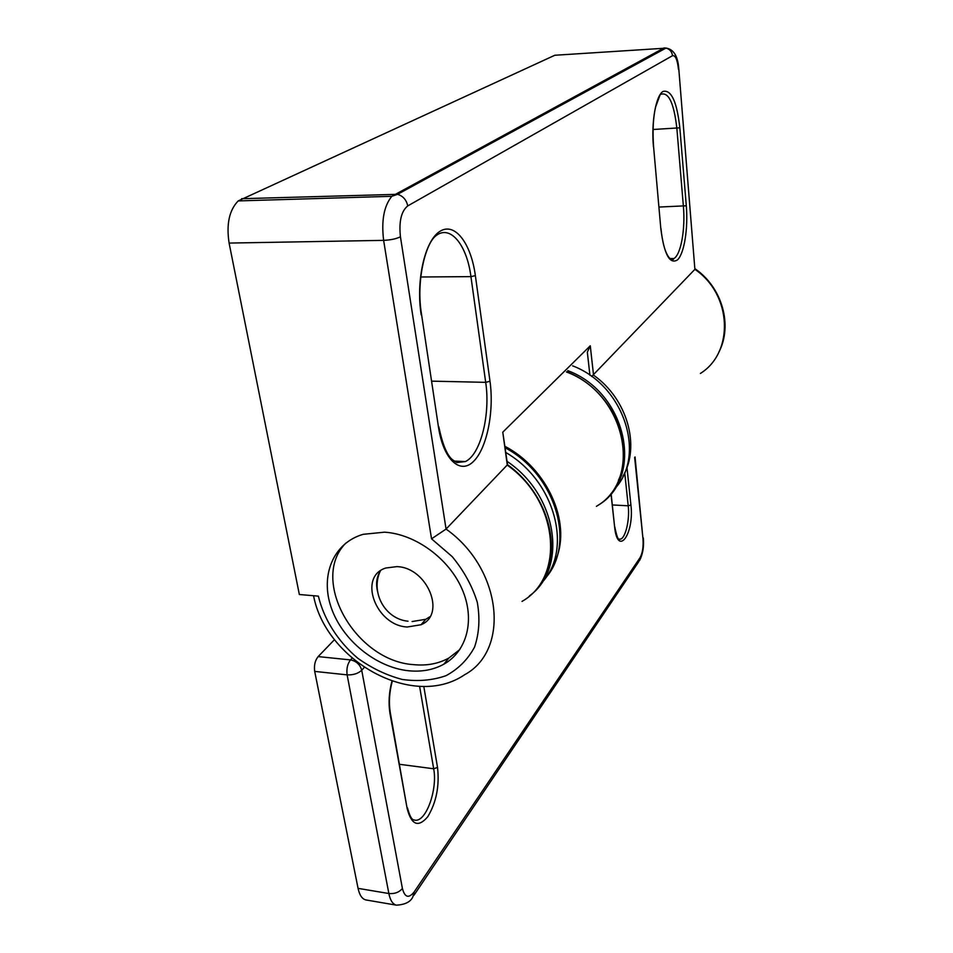 <?xml version="1.0" encoding="UTF-8"?>
<svg xmlns="http://www.w3.org/2000/svg" width="953" height="953" viewBox="0 0 953 953"><rect width="100%" height="100%" fill="white"/><g stroke="black" fill="none" stroke-linecap="round" stroke-linejoin="round"><path stroke-width="1.43" d="M334.527 639.618L318.147 656.593C315.05 660.477 313.906 665.408 314.704 671.4L358.066 888.363C359.531 895.189 362.152 899.048 365.904 899.942L366.214 900.001M364.272 667.422L361.723 670.257C358.078 673.592 353.218 675.129 347.13 674.867C346.368 668.827 347.488 663.848 350.49 659.905L318.147 656.593M614.256 489.282C646.789 455.784 624.203 385.238 572.61 365.845M596.423 506.317L597.686 505.507C644.621 478.751 627.479 392.839 567.774 370.634M545.283 578.268C576.124 544.449 556.016 474.737 505.221 447.815M541.792 582.652C573.087 549.988 555.408 481.182 505.864 452.532C555.408 481.182 573.087 549.988 541.792 582.652M529.391 595.935C568.059 568.262 557.624 495.084 507.079 461.383M678.81 69.021L694.892 269.342C732.261 294.62 734.263 352.396 700.407 373.445M431.542 538.826L383.63 240.359L229.101 243.075L299.349 594.517L318.397 596.137C323.865 619.295 337.91 641.393 357.685 658.166C371.694 668.208 386.549 675.308 402.249 679.453C417.902 681.645 432.471 680.394 445.98 675.701C458.322 669.054 467.828 659.524 474.534 647.123C479.192 633.411 480.121 618.473 477.298 602.308C472.247 586.047 463.885 570.823 452.21 556.623L431.542 538.826L446.064 529.07L507.532 464.683C543.484 490.426 560.435 538.409 546.474 571.597M591.658 376.495L694.892 269.342L678.798 68.985C677.928 56.167 673.664 49.199 665.98 48.079C669.745 49.091 671.925 51.629 672.508 55.703C675.415 55.119 677.404 59.682 678.476 69.39M229.101 243.075C226.218 224.229 229.244 210.172 238.202 200.916L554.813 55.262L666.564 48.103M408.527 670.757C421.714 672.068 433.484 669.876 443.836 664.193C467.161 651.244 475.452 619.462 462.002 588.93C448.708 558.387 415.353 534.061 384.536 532.179L363.224 534.311C333.3 542.841 319.97 575.529 331.275 607.764C342.365 640.059 375.804 667.386 408.527 670.757M589.919 375.268L587.334 352.181L590.276 345.784L502.779 432.174L507.532 464.683M345.748 543.15C309.177 580.127 355.767 661.203 413.697 664.646C426.813 665.933 438.535 663.729 448.839 658.046L459.846 649.541M407.253 627.003L421.012 624.751C446.588 614.554 427.48 567.452 396.901 566.618L385.81 568.012C357.601 576.648 375.899 625.656 407.253 627.003M429.898 616.734L425.812 619.295L412.113 621.547M377.602 591.682C375.708 583.939 376.578 577.149 380.176 571.288L380.557 570.728M626.967 467.387L630.91 505.007L628.206 505.805C629.885 519.838 625.466 538.528 620.177 539.243L619.188 539.279M624.727 472.795L628.206 505.805L612.362 504.947M630.91 505.007C634.472 533.525 617.711 557.576 614.637 527.08L611.099 493.487M352.098 658.166L350.49 659.905C356.339 661.072 360.091 664.515 361.723 670.257L402.404 888.47C404.822 897.595 408.777 898.703 414.257 891.805L640.035 557.696C642.536 553.121 643.525 546.879 643.001 538.969L634.65 457.464M614.637 527.08L610.968 493.642M423.799 686.446L437.522 767.439C439.595 785.987 436.331 802.426 427.742 816.757C418.331 827.776 411.47 825.072 407.169 808.644L390.015 713.69C388.312 703.338 388.955 692.474 391.945 681.133M437.522 767.439L433.675 768.773C437.749 789.191 426.17 822.034 415.079 820.199L414.555 820.14M407.169 808.644L390.349 712.987M390.015 713.69L390.265 712.499C388.681 702.575 389.348 692.152 392.255 681.228M419.606 686.374L433.675 768.773L399.617 764.318M556.29 558.577C571.181 522.101 547.344 468.471 505.03 446.373M566.439 371.956C626.038 393.946 643.263 479.681 596.435 506.305M640.035 557.696L638.641 561.865L413.995 895.224M643.001 538.969L635.043 456.964M414.257 891.805L412.816 896.964C410.505 901.931 405.049 904.659 396.424 905.159L365.904 899.942M402.404 888.47C399.116 892.353 394.602 894.033 388.86 893.521L358.066 888.363M314.704 671.4L347.13 674.867L388.86 893.521C390.265 900.406 392.791 904.278 396.424 905.159M313.573 595.732C325.557 660.191 412.661 710.128 464.599 674.76C510.272 650.172 502.195 568.834 446.064 529.07L400.439 236.773C398.819 221.501 401.261 211.209 407.729 205.919L672.508 55.703M622.917 476.333C640.583 446.314 627.467 399.057 593.54 375.137L590.276 345.784M502.779 432.174L507.294 465.159C558.863 501.278 565.117 577.244 522.006 601.403M653.46 146.881C651.161 122.044 655.831 95.622 663.05 91.417C671.305 89.487 676.892 101.626 679.834 127.821L686.303 205.788C688.209 228.375 684.278 253.307 677.583 259.835C669.721 264.815 664.134 254.391 660.81 228.577L653.579 146.702C652.483 130.537 653.186 117.231 655.664 106.796L660.226 94.526C668.363 91.166 673.914 102.471 676.868 128.417L683.396 206.432C685.457 229.149 680.918 254.654 673.902 258.537L670.781 259.133M421.19 314.8C415.699 280.253 425.074 240.108 440.072 231.257C455.01 221.87 471.068 243.527 475.368 275.631L489.997 381.26C494.25 411.529 486.983 448.148 473.629 461.3C460.359 474.916 443.467 459.989 438.499 427.278L421.5 314.133C416.211 282.862 424.585 246.517 434.711 236.809C449.292 223.097 466.803 244.004 470.937 276.632L485.696 382.344C490.569 414.519 480.681 454.545 465.386 461.574L456.856 462.562M475.368 275.631L470.937 276.632L420.761 276.989M489.997 381.26L485.696 382.344L431.804 381.152M438.499 427.278L421.536 314.395M686.303 205.788L659 207.051M660.81 228.577L653.579 146.702M679.834 127.821L653.019 129.501M400.439 236.773C396.365 238.834 390.754 240.025 383.63 240.359C381.236 220.631 383.964 205.943 391.814 196.306L664.05 47.948L665.98 48.079L397.556 194.317C403.059 196.02 406.454 199.892 407.729 205.919M241.597 198.712L397.556 194.317L391.814 196.306L238.202 200.916M619.009 539.172L620.177 539.243C620.022 537.635 618.461 545.366 614.756 526.759M414.436 820.116L415.079 820.199C413.816 819.342 411.434 822.213 407.479 807.882M566.654 371.753C610.563 388.443 636.235 443.61 618.426 480.276M639.594 560.495C642.858 554.027 644.097 546.522 643.335 537.968M454.116 461.073L465.386 461.574L456.332 462.348L452.234 459.537C446.909 455.01 442.442 444.098 438.821 426.801M670.019 258.573L673.902 258.537C673.247 260.229 671.71 260.002 669.292 257.858C665.254 252.95 662.466 243.11 660.917 228.363M695.202 268.877C722.338 287.603 732.845 325.461 718.907 352.074M448.839 658.046L443.836 664.193M425.812 619.295L421.012 624.751M380.176 571.288C370.348 592.623 385.262 619.093 408.015 621.213"/></g></svg>
